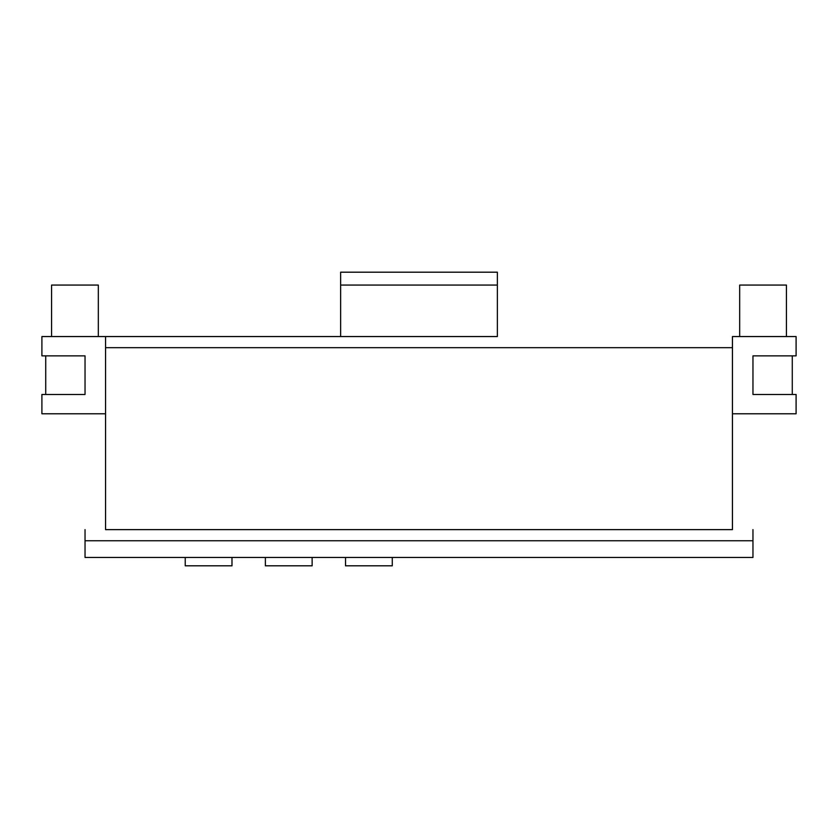 <?xml version="1.0" encoding="UTF-8"?>
<svg xmlns="http://www.w3.org/2000/svg" width="838" height="838" viewBox="0 0 838 838"><rect width="100%" height="100%" fill="white"/><g stroke="black" fill="none" stroke-linecap="round" stroke-linejoin="round"><path stroke-width="1.26" d="M786.432 336.551L786.432 285.067L739.671 285.067L739.671 336.551M98.329 336.551L98.329 285.067L51.568 285.067L51.568 336.551M497.363 336.551L105.557 336.551L497.363 336.551L497.363 272.193L340.637 272.193L340.637 336.551M732.443 413.783L796.1 413.783L796.1 394.478L752.964 394.478L752.964 355.857L796.1 355.857L796.1 336.551L732.443 336.551L732.443 529.626L105.557 529.626L105.557 336.551L41.9 336.551L41.9 355.857L85.036 355.857L85.036 394.478L41.9 394.478L41.9 413.783L105.557 413.783M497.363 285.067L340.637 285.067M105.557 529.626L732.443 529.626M752.964 529.626L752.964 557.459L85.036 557.459L85.036 540.761L752.964 540.761M85.036 529.626L85.036 540.761M265.374 557.459L265.374 565.807L312.134 565.807L312.134 557.459M185.229 557.459L185.229 565.807L231.979 565.807L231.979 557.459M345.528 557.459L345.528 565.807L392.278 565.807L392.278 557.459M105.557 347.686L732.443 347.686M45.723 355.857L45.723 394.478M792.277 355.857L792.277 394.478"/></g></svg>
